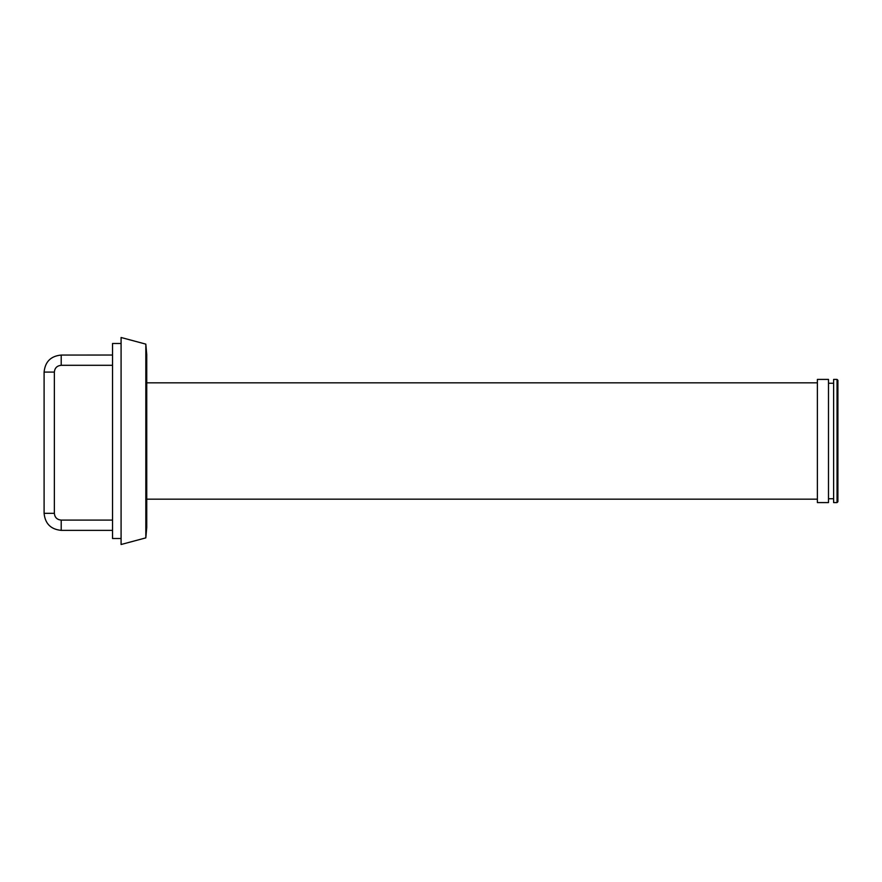 <?xml version="1.0" encoding="UTF-8"?>
<svg xmlns="http://www.w3.org/2000/svg" width="882" height="882" viewBox="0 0 882 882"><rect width="100%" height="100%" fill="white"/><g stroke="black" fill="none" stroke-linecap="round" stroke-linejoin="round"><path stroke-width="1.32" d="M112.532 355.038L61.211 355.06C50.825 356.041 45.114 361.719 44.1 372.083L54.364 372.083L44.1 372.083L44.1 513.324L54.364 513.324C54.761 517.436 57.043 519.696 61.211 520.104L112.532 520.104M817.371 379.414L817.371 502.586L828.496 502.586L828.496 379.414L817.371 379.414M828.496 383.262L833.622 383.262M833.622 379.414L833.622 502.586L837.04 502.586L837.04 379.414L833.622 379.414M837.04 379.414L837.9 380.263L837.9 501.737L837.04 502.586M145.828 537.877L146.743 527.392L146.743 354.608L145.828 344.123L121.088 337.497L121.088 544.503L145.828 537.877L145.828 344.123M121.088 538.516L112.532 538.516L112.532 343.484L121.088 343.484M112.532 530.369L61.211 530.369L61.211 520.104M61.211 355.06L61.211 365.302C57.043 365.71 54.761 367.97 54.364 372.083L54.364 513.324M61.211 530.369C50.825 529.365 45.114 523.676 44.1 513.324M112.532 365.302L61.211 365.302M828.496 498.738L833.622 498.738M817.371 382.832L146.743 382.832M817.371 499.168L146.743 499.168"/></g></svg>
